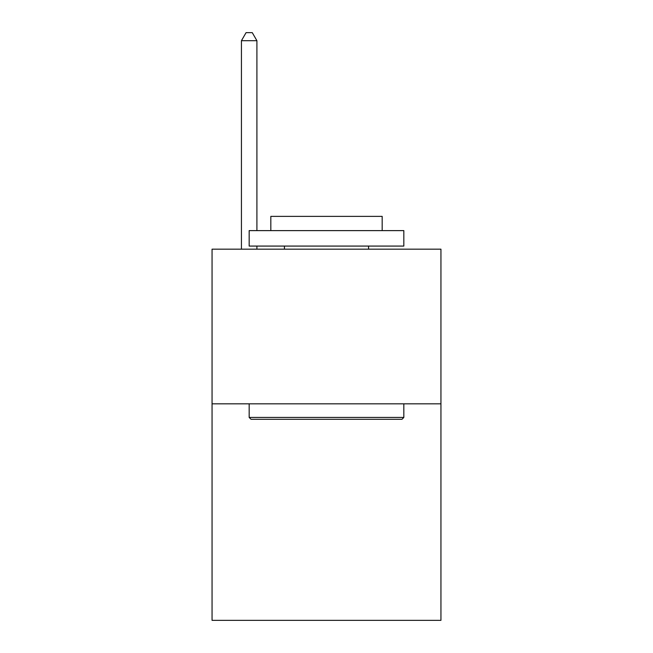 <?xml version="1.0" encoding="UTF-8"?>
<svg xmlns="http://www.w3.org/2000/svg" width="653" height="653" viewBox="0 0 653 653"><rect width="100%" height="100%" fill="white"/><g stroke="black" fill="none" stroke-linecap="round" stroke-linejoin="round"><path stroke-width="0.98" d="M440.946 403.832L440.946 620.35L212.054 620.35L212.054 249.168L440.946 249.168L440.946 403.832L212.054 403.832M251.03 419.291L249.168 417.438L403.832 417.438L401.97 419.291L251.03 419.291M403.832 230.615L403.832 246.075L249.168 246.075L249.168 230.615L403.832 230.615M270.824 230.615L270.824 216.38L382.176 216.38L382.176 230.615M403.832 403.832L403.832 417.438M249.168 403.832L249.168 417.438M368.57 246.075L368.57 249.168M284.43 246.075L284.43 249.168M256.907 230.615L256.907 40.69L241.439 40.69L241.439 249.168M256.907 246.075L256.907 249.168M241.439 40.69L246.075 32.65L252.262 32.65L256.907 40.69"/></g></svg>
